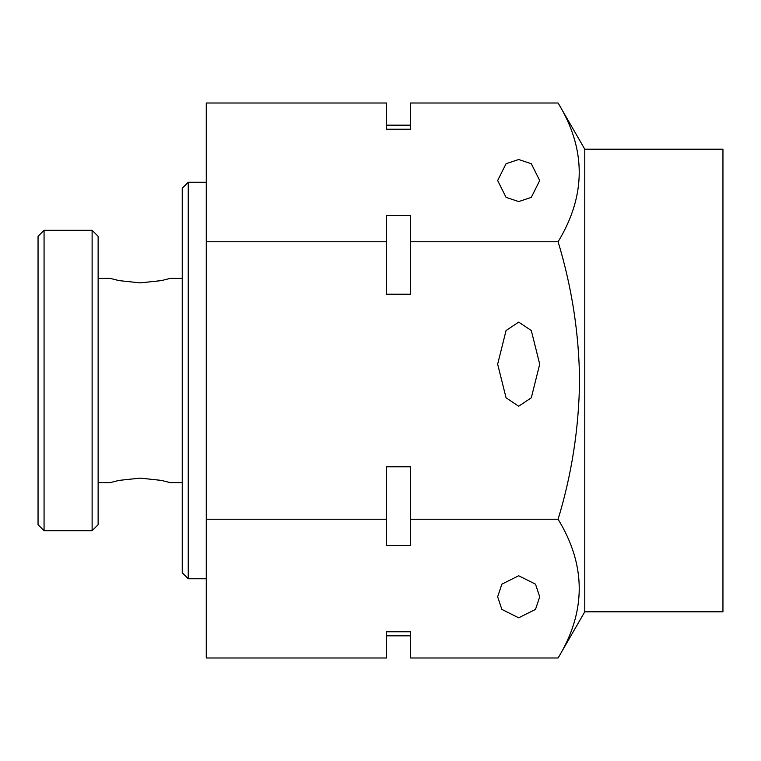<?xml version="1.0" encoding="UTF-8"?>
<svg xmlns="http://www.w3.org/2000/svg" width="761" height="761" viewBox="0 0 761 761"><rect width="100%" height="100%" fill="white"/><g stroke="black" fill="none" stroke-linecap="round" stroke-linejoin="round"><path stroke-width="1.14" d="M188.243 578.76L182.24 572.757L182.24 188.243L188.243 182.24L188.243 578.76L206.269 578.76M182.24 482.636L170.226 482.636L161.418 480.4L140.195 478.117L118.935 480.4L110.145 482.636L98.131 482.636M92.119 230.307L98.131 236.31L98.131 524.69L92.119 530.693L92.119 230.307L44.062 230.307L44.062 530.693L92.119 530.693M44.062 530.693L38.05 524.69L38.05 236.31L44.062 230.307M497.656 596.786L501.86 584.172L518.679 575.754L535.506 584.172L539.711 596.786L535.506 609.399L518.679 617.808L501.86 609.399L497.656 596.786M410.54 635.835L386.512 635.835M584.771 611.806L722.95 611.806L722.95 149.194L584.771 149.194L584.771 611.806L558.098 657.989L410.54 657.989L410.54 631.763L386.512 631.763L386.512 657.989L206.269 657.989L206.269 103.011L386.512 103.011L386.512 129.237L410.54 129.237L410.54 103.011L558.098 103.011C586.274 149.137 586.274 195.387 558.098 241.751C571.872 287.258 579.026 333.508 579.568 380.5C578.931 428.082 571.777 474.331 558.098 519.249C586.274 565.375 586.274 611.625 558.098 657.989M518.679 201.57L506.065 197.365L497.656 180.547L506.065 163.72L518.679 159.515L531.302 163.72L539.711 180.547L531.302 197.365L518.679 201.57M518.679 406.222L506.065 397.813L497.656 364.167L506.065 330.531L518.679 322.112L531.302 330.531L539.711 364.167L531.302 397.813L518.679 406.222M410.54 466.778L410.54 545.475L386.512 545.475L386.512 466.778L410.54 466.778M410.54 241.751L410.54 294.222L386.512 294.222L386.512 215.525L410.54 215.525L410.54 241.751L558.098 241.751M558.098 519.249L410.54 519.249M386.512 241.751L206.269 241.751M386.512 519.249L206.269 519.249M98.131 278.364L110.145 278.364L118.944 280.6L140.186 282.883L161.418 280.6L170.226 278.364L182.24 278.364M410.54 125.165L386.512 125.165M584.771 149.194L558.098 103.011M206.269 182.24L188.243 182.24"/></g></svg>
